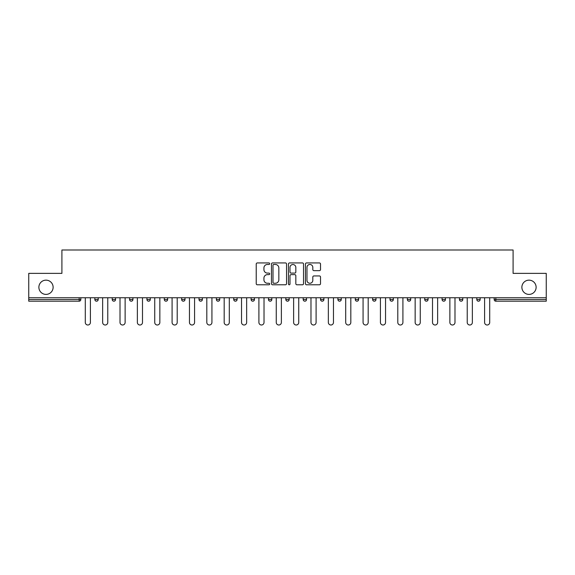 <?xml version="1.0" encoding="UTF-8"?>
<svg xmlns="http://www.w3.org/2000/svg" width="575" height="575" viewBox="0 0 575 575"><rect width="100%" height="100%" fill="white"/><g stroke="black" fill="none" stroke-linecap="round" stroke-linejoin="round"><path stroke-width="0.86" d="M521.877 287.277A7.123 7.123 0 0 0 529 294.4A7.123 7.123 0 0 0 536.123 287.277A7.123 7.123 0 0 0 529 280.154A7.123 7.123 0 0 0 521.877 287.277M38.877 287.277A7.123 7.123 0 0 0 46 294.4A7.123 7.123 0 0 0 53.123 287.277A7.123 7.123 0 0 0 46 280.154A7.123 7.123 0 0 0 38.877 287.277M269.697 263.709A0.762 0.762 0 0 0 268.928 262.94L257.32 262.94A1.093 1.093 0 0 0 256.227 264.033L256.227 283.698A1.093 1.093 0 0 0 257.32 284.79L268.928 284.79A0.762 0.762 0 0 0 269.697 284.028A0.762 0.762 0 0 0 268.928 283.259L267.425 283.259A3.493 3.493 0 0 1 263.932 279.766L263.932 278.127A3.493 3.493 0 0 1 267.425 274.634L268.928 274.634A0.762 0.762 0 0 0 269.697 273.865A0.762 0.762 0 0 0 268.928 273.103L267.425 273.103A3.493 3.493 0 0 1 263.932 269.603L263.932 267.972A3.493 3.493 0 0 1 267.425 264.471L268.928 264.471A0.762 0.762 0 0 0 269.697 263.709M319.427 270.645A1.093 1.093 0 0 0 320.519 269.553L320.519 264.033A1.093 1.093 0 0 0 319.427 262.94L306.533 262.94A1.093 1.093 0 0 0 305.44 264.033L305.44 283.698A1.093 1.093 0 0 0 306.533 284.79L319.427 284.79A1.093 1.093 0 0 0 320.519 283.698L320.519 277.035A1.093 1.093 0 0 0 319.427 275.942L313.907 275.942A1.093 1.093 0 0 0 312.814 277.035L312.814 280.341A2.925 2.925 0 0 1 309.896 283.259A2.925 2.925 0 0 1 306.971 280.341L306.971 267.397A2.925 2.925 0 0 1 309.896 264.471A2.925 2.925 0 0 1 312.814 267.397L312.814 269.553A1.093 1.093 0 0 0 313.907 270.645L319.427 270.645M28.75 297.742L28.75 273.369L61.913 273.369L61.913 249.996L513.087 249.996L513.087 273.369L546.25 273.369L546.25 297.742L28.75 297.742L28.75 299.518L79.163 299.518L79.163 297.742M286.544 264.033A1.093 1.093 0 0 0 285.452 262.94L272.564 262.94A1.093 1.093 0 0 0 271.472 264.033L271.472 283.698A1.093 1.093 0 0 0 272.564 284.79L285.452 284.79A1.093 1.093 0 0 0 286.544 283.698L286.544 264.033M289.548 262.94L302.436 262.94A1.093 1.093 0 0 1 303.528 264.033L303.528 283.698A1.093 1.093 0 0 1 302.436 284.79L296.923 284.79A1.093 1.093 0 0 1 295.83 283.698L295.83 275.727A1.093 1.093 0 0 0 294.738 274.634L291.079 274.634A1.093 1.093 0 0 0 289.987 275.727L289.987 284.028A0.762 0.762 0 0 1 289.218 284.79A0.762 0.762 0 0 1 288.456 284.028L288.456 264.033A1.093 1.093 0 0 1 289.548 262.94M79.163 301.192A1.667 1.667 0 0 0 80.831 299.518L79.163 299.518L79.163 301.192A1.667 1.667 0 0 0 80.831 299.518L80.831 297.742L80.831 299.518A1.667 1.667 0 0 1 79.163 301.192L28.75 301.192L28.75 299.518M546.25 297.742L546.25 301.192L495.837 301.192A1.667 1.667 0 0 1 494.169 299.518L494.169 297.742M94.853 297.742L94.853 299.518L94.853 297.742M96.528 301.192A1.667 1.667 0 0 1 94.853 299.518A1.667 1.667 0 0 0 96.528 301.192A1.667 1.667 0 0 0 98.196 299.518L98.196 297.742L98.196 299.518A1.667 1.667 0 0 1 96.528 301.192A1.667 1.667 0 0 1 94.853 299.518L98.196 299.518A1.667 1.667 0 0 1 96.528 301.192M112.218 297.742L112.218 299.518L112.218 297.742M115.553 297.742L115.553 299.518L115.553 297.742M129.576 299.518A1.667 1.667 0 0 0 131.251 301.192A1.667 1.667 0 0 0 132.918 299.518A1.667 1.667 0 0 1 131.251 301.192A1.667 1.667 0 0 0 132.918 299.518L132.918 297.742L132.918 299.518L129.576 299.518A1.667 1.667 0 0 0 131.251 301.192A1.667 1.667 0 0 1 129.576 299.518L129.576 297.742M146.941 299.518A1.667 1.667 0 0 0 148.609 301.192A1.667 1.667 0 0 0 150.276 299.518A1.667 1.667 0 0 1 148.609 301.192A1.667 1.667 0 0 0 150.276 299.518L150.276 297.742L150.276 299.518L146.941 299.518A1.667 1.667 0 0 0 148.609 301.192A1.667 1.667 0 0 1 146.941 299.518L146.941 297.742M164.299 297.742L164.299 299.518L164.299 297.742M167.641 297.742L167.641 299.518L167.641 297.742M181.664 297.742L181.664 299.518L181.664 297.742M184.999 297.742L184.999 299.518A1.667 1.667 0 0 1 183.332 301.192A1.667 1.667 0 0 1 181.664 299.518A1.667 1.667 0 0 0 183.332 301.192A1.667 1.667 0 0 1 181.664 299.518L184.999 299.518A1.667 1.667 0 0 1 183.332 301.192M199.022 297.742L199.022 299.518L199.022 297.742M202.364 297.742L202.364 299.518L202.364 297.742M216.387 297.742L216.387 299.518L216.387 297.742M219.722 297.742L219.722 299.518L219.722 297.742M233.745 297.742L233.745 299.518L233.745 297.742M237.087 297.742L237.087 299.518L237.087 297.742M251.11 299.518A1.667 1.667 0 0 0 252.777 301.192A1.667 1.667 0 0 0 254.445 299.518A1.667 1.667 0 0 1 252.777 301.192A1.667 1.667 0 0 0 254.445 299.518L254.445 297.742L254.445 299.518L251.11 299.518A1.667 1.667 0 0 0 252.777 301.192A1.667 1.667 0 0 1 251.11 299.518L251.11 297.742M268.467 297.742L268.467 299.518L268.467 297.742M271.81 297.742L271.81 299.518A1.667 1.667 0 0 1 270.142 301.192A1.667 1.667 0 0 1 268.467 299.518A1.667 1.667 0 0 0 270.142 301.192A1.667 1.667 0 0 0 271.81 299.518A1.667 1.667 0 0 1 270.142 301.192A1.667 1.667 0 0 1 268.467 299.518L271.81 299.518M287.5 301.192A1.667 1.667 0 0 0 289.168 299.518L289.168 297.742L289.168 299.518A1.667 1.667 0 0 1 287.5 301.192A1.667 1.667 0 0 1 285.832 299.518L285.832 297.742M303.19 297.742L303.19 299.518L303.19 297.742M306.533 297.742L306.533 299.518L306.533 297.742M323.89 297.742L323.89 299.518A1.667 1.667 0 0 1 322.223 301.192A1.667 1.667 0 0 1 320.555 299.518L320.555 297.742M341.255 297.742L341.255 299.518A1.667 1.667 0 0 1 339.581 301.192A1.667 1.667 0 0 1 337.913 299.518L337.913 297.742M358.613 297.742L358.613 299.518A1.667 1.667 0 0 1 356.946 301.192A1.667 1.667 0 0 1 355.278 299.518L355.278 297.742M375.978 297.742L375.978 299.518A1.667 1.667 0 0 1 374.303 301.192A1.667 1.667 0 0 1 372.636 299.518L372.636 297.742M391.668 301.192A1.667 1.667 0 0 0 393.336 299.518L393.336 297.742L393.336 299.518A1.667 1.667 0 0 1 391.668 301.192A1.667 1.667 0 0 1 390.001 299.518L390.001 297.742M410.701 297.742L410.701 299.518A1.667 1.667 0 0 1 409.026 301.192A1.667 1.667 0 0 1 407.359 299.518L407.359 297.742M424.724 297.742L424.724 299.518L424.724 297.742M428.059 297.742L428.059 299.518A1.667 1.667 0 0 1 426.391 301.192A1.667 1.667 0 0 1 424.724 299.518L428.059 299.518A1.667 1.667 0 0 1 426.391 301.192M445.424 297.742L445.424 299.518A1.667 1.667 0 0 1 443.749 301.192A1.667 1.667 0 0 1 442.082 299.518L442.082 297.742M459.447 297.742L459.447 299.518L459.447 297.742M462.782 297.742L462.782 299.518A1.667 1.667 0 0 1 461.114 301.192A1.667 1.667 0 0 1 459.447 299.518L462.782 299.518A1.667 1.667 0 0 1 461.114 301.192A1.667 1.667 0 0 0 462.782 299.518M476.804 299.518A1.667 1.667 0 0 0 478.472 301.192A1.667 1.667 0 0 0 480.147 299.518L480.147 297.742L480.147 299.518L476.804 299.518A1.667 1.667 0 0 0 478.472 301.192A1.667 1.667 0 0 1 476.804 299.518L476.804 297.742M113.886 301.192A1.667 1.667 0 0 1 112.218 299.518A1.667 1.667 0 0 0 113.886 301.192A1.667 1.667 0 0 0 115.553 299.518A1.667 1.667 0 0 1 113.886 301.192A1.667 1.667 0 0 1 112.218 299.518L115.553 299.518A1.667 1.667 0 0 1 113.886 301.192M165.974 301.192A1.667 1.667 0 0 1 164.299 299.518A1.667 1.667 0 0 0 165.974 301.192A1.667 1.667 0 0 0 167.641 299.518A1.667 1.667 0 0 1 165.974 301.192A1.667 1.667 0 0 1 164.299 299.518L167.641 299.518A1.667 1.667 0 0 1 165.974 301.192M200.697 301.192A1.667 1.667 0 0 1 199.022 299.518A1.667 1.667 0 0 0 200.697 301.192A1.667 1.667 0 0 0 202.364 299.518A1.667 1.667 0 0 1 200.697 301.192A1.667 1.667 0 0 1 199.022 299.518L202.364 299.518A1.667 1.667 0 0 1 200.697 301.192M218.054 301.192A1.667 1.667 0 0 1 216.387 299.518L219.722 299.518A1.667 1.667 0 0 1 218.054 301.192A1.667 1.667 0 0 0 219.722 299.518M235.419 301.192A1.667 1.667 0 0 1 233.745 299.518L237.087 299.518A1.667 1.667 0 0 1 235.419 301.192A1.667 1.667 0 0 0 237.087 299.518M304.858 301.192A1.667 1.667 0 0 1 303.19 299.518A1.667 1.667 0 0 0 304.858 301.192A1.667 1.667 0 0 0 306.533 299.518A1.667 1.667 0 0 1 304.858 301.192A1.667 1.667 0 0 1 303.19 299.518L306.533 299.518A1.667 1.667 0 0 1 304.858 301.192M273.765 264.471A0.762 0.762 0 0 0 272.996 265.24L272.996 282.498A0.762 0.762 0 0 0 273.765 283.259L275.346 283.259A3.493 3.493 0 0 0 278.846 279.766L278.846 267.972A3.493 3.493 0 0 0 275.346 264.471L273.765 264.471M295.83 267.447A2.925 2.925 0 0 0 292.905 264.529A2.925 2.925 0 0 0 289.987 267.447L289.987 272.011A1.093 1.093 0 0 0 291.079 273.103L294.738 273.103A1.093 1.093 0 0 0 295.83 272.011L295.83 267.447M85.287 297.742L85.287 322.446A2.559 2.559 0 0 0 87.846 325.004A2.559 2.559 0 0 0 90.404 322.446L90.404 297.742M102.645 297.742L102.645 322.446A2.559 2.559 0 0 0 105.203 325.004A2.559 2.559 0 0 0 107.769 322.446L107.769 297.742M120.01 297.742L120.01 322.446A2.559 2.559 0 0 0 122.568 325.004A2.559 2.559 0 0 0 125.127 322.446L125.127 297.742M137.368 297.742L137.368 322.446A2.559 2.559 0 0 0 139.926 325.004A2.559 2.559 0 0 0 142.492 322.446L142.492 297.742M154.732 297.742L154.732 322.446A2.559 2.559 0 0 0 157.291 325.004A2.559 2.559 0 0 0 159.85 322.446L159.85 297.742M172.09 297.742L172.09 322.446A2.559 2.559 0 0 0 174.649 325.004A2.559 2.559 0 0 0 177.208 322.446L177.208 297.742M189.455 297.742L189.455 322.446A2.559 2.559 0 0 0 192.014 325.004A2.559 2.559 0 0 0 194.573 322.446L194.573 297.742M206.813 297.742L206.813 322.446A2.559 2.559 0 0 0 209.372 325.004A2.559 2.559 0 0 0 211.931 322.446L211.931 297.742M224.178 297.742L224.178 322.446A2.559 2.559 0 0 0 226.737 325.004A2.559 2.559 0 0 0 229.296 322.446L229.296 297.742M241.536 297.742L241.536 322.446A2.559 2.559 0 0 0 244.095 325.004A2.559 2.559 0 0 0 246.653 322.446L246.653 297.742M258.901 297.742L258.901 322.446A2.559 2.559 0 0 0 261.46 325.004A2.559 2.559 0 0 0 264.018 322.446L264.018 297.742M276.259 297.742L276.259 322.446A2.559 2.559 0 0 0 278.817 325.004A2.559 2.559 0 0 0 281.376 322.446L281.376 297.742M293.624 297.742L293.624 322.446A2.559 2.559 0 0 0 296.183 325.004A2.559 2.559 0 0 0 298.741 322.446L298.741 297.742M310.982 297.742L310.982 322.446A2.559 2.559 0 0 0 313.54 325.004A2.559 2.559 0 0 0 316.099 322.446L316.099 297.742M328.347 297.742L328.347 322.446A2.559 2.559 0 0 0 330.905 325.004A2.559 2.559 0 0 0 333.464 322.446L333.464 297.742M345.704 297.742L345.704 322.446A2.559 2.559 0 0 0 348.263 325.004A2.559 2.559 0 0 0 350.822 322.446L350.822 297.742M363.069 297.742L363.069 322.446A2.559 2.559 0 0 0 365.628 325.004A2.559 2.559 0 0 0 368.187 322.446L368.187 297.742M380.427 297.742L380.427 322.446A2.559 2.559 0 0 0 382.986 325.004A2.559 2.559 0 0 0 385.545 322.446L385.545 297.742M397.792 297.742L397.792 322.446A2.559 2.559 0 0 0 400.351 325.004A2.559 2.559 0 0 0 402.91 322.446L402.91 297.742M415.15 297.742L415.15 322.446A2.559 2.559 0 0 0 417.709 325.004A2.559 2.559 0 0 0 420.268 322.446L420.268 297.742M432.508 297.742L432.508 322.446A2.559 2.559 0 0 0 435.074 325.004A2.559 2.559 0 0 0 437.632 322.446L437.632 297.742M449.873 297.742L449.873 322.446A2.559 2.559 0 0 0 452.432 325.004A2.559 2.559 0 0 0 454.99 322.446L454.99 297.742M467.231 297.742L467.231 322.446A2.559 2.559 0 0 0 469.797 325.004A2.559 2.559 0 0 0 472.355 322.446L472.355 297.742M484.596 297.742L484.596 322.446A2.559 2.559 0 0 0 487.154 325.004A2.559 2.559 0 0 0 489.713 322.446L489.713 297.742M495.837 297.742L495.837 299.518L546.25 299.518M494.169 299.518L495.837 299.518L495.837 301.192M289.168 299.518L285.832 299.518M322.223 301.192A1.667 1.667 0 0 0 323.89 299.518L320.555 299.518M339.581 301.192A1.667 1.667 0 0 0 341.255 299.518L337.913 299.518M356.946 301.192A1.667 1.667 0 0 0 358.613 299.518L355.278 299.518M374.303 301.192A1.667 1.667 0 0 0 375.978 299.518L372.636 299.518M393.336 299.518L390.001 299.518M409.026 301.192A1.667 1.667 0 0 0 410.701 299.518L407.359 299.518M443.749 301.192A1.667 1.667 0 0 0 445.424 299.518L442.082 299.518M478.472 301.192A1.667 1.667 0 0 0 480.147 299.518"/></g></svg>
